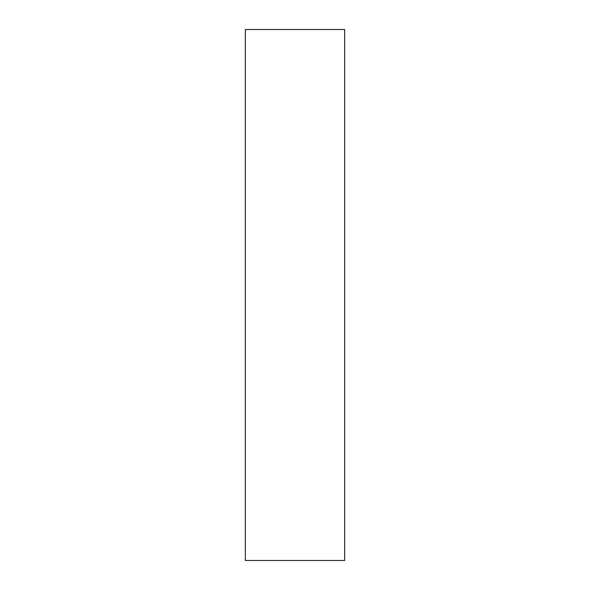 <?xml version="1.0" encoding="UTF-8"?>
<svg xmlns="http://www.w3.org/2000/svg" width="590" height="590" viewBox="0 0 590 590"><rect width="100%" height="100%" fill="white"/><g stroke="black" fill="none" stroke-linecap="round" stroke-linejoin="round"><path stroke-width="0.89" d="M344.649 560.5L245.352 560.5L344.649 560.5L344.649 29.5L344.649 560.5M245.352 29.5L344.649 29.5L245.352 29.5L245.352 560.5L245.352 29.5"/></g></svg>
